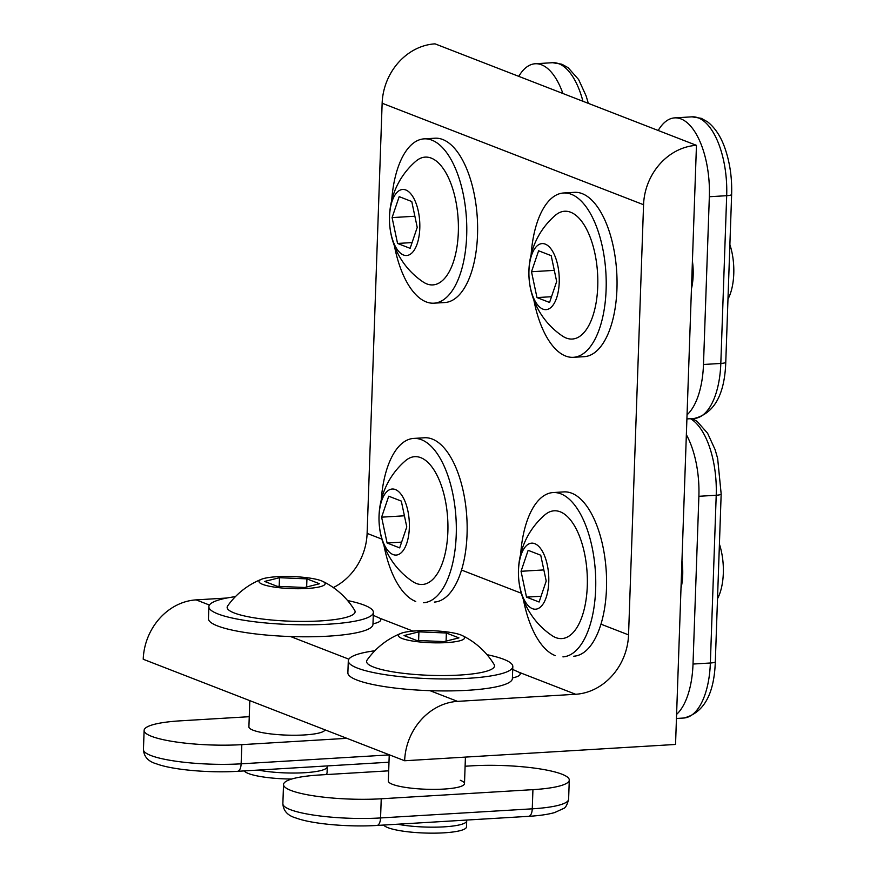 <?xml version="1.0" encoding="UTF-8"?>
<svg xmlns="http://www.w3.org/2000/svg" width="877" height="877" viewBox="0 0 877 877"><rect width="100%" height="100%" fill="white"/><g stroke="black" fill="none" stroke-linecap="round" stroke-linejoin="round"><path stroke-width="1.32" d="M526.518 597.138L539.103 602.017L546.207 581.056L540.736 555.218L528.151 550.328L521.048 571.289L526.518 597.138L541.054 596.261M543.85 569.918L521.048 571.289M518.493 570.302A33.085 15.073 86.6 0 1 534.762 543.663A33.085 15.073 86.6 0 1 548.761 582.054A33.085 15.073 86.6 0 1 532.492 608.693A33.085 15.073 86.6 0 1 518.493 570.302M587.283 586.077A64.021 29.16 86.6 0 1 552.093 635.65A76.025 76.025 0 0 1 544.825 514.92A64.021 29.16 86.6 0 1 574.347 525.575A64.021 29.16 86.6 0 1 587.283 586.077M555.185 655.59A82.306 37.492 86.6 0 1 523.405 599.583M520.675 554.165A82.306 37.492 86.6 0 1 553.069 492.556A82.306 37.492 86.6 0 1 560.831 493.828A82.306 37.492 86.6 0 1 595.746 580.925A82.306 37.492 86.6 0 1 562.946 656.873M553.069 492.556L563.9 491.898A82.306 37.492 86.6 0 1 571.661 493.181A82.306 37.492 86.6 0 1 606.577 580.278A82.306 37.492 86.6 0 1 573.788 656.215M676.584 714.393A67.069 30.552 -93.4 0 0 693.016 664.042L698.881 496.294L716.213 495.253A67.069 30.552 -93.4 0 0 690.462 418.702M686.351 434.696A67.069 30.552 86.6 0 1 698.881 496.294M680.99 588.39A38.106 17.354 -93.4 0 0 681.955 560.699M719.425 544.157A41.614 18.954 86.6 0 1 717.518 598.684M397.555 243.455L410.129 248.334L417.233 227.373L411.762 201.535L399.188 196.645L392.085 217.606L397.555 243.455L412.08 242.578M414.876 216.235L392.085 217.606M389.52 216.619A33.085 15.073 86.6 0 1 405.799 189.98A33.085 15.073 86.6 0 1 419.787 228.371A33.085 15.073 86.6 0 1 403.519 255.01A33.085 15.073 86.6 0 1 389.52 216.619M458.32 232.394A64.021 29.16 86.6 0 1 423.131 281.966A76.025 76.025 0 0 1 415.862 161.225A64.021 29.16 86.6 0 1 445.373 171.892A64.021 29.16 86.6 0 1 458.32 232.394M391.701 200.482A82.306 37.492 86.6 0 1 424.095 138.862A82.306 37.492 86.6 0 1 431.868 140.145A82.306 37.492 86.6 0 1 466.772 227.242A82.306 37.492 86.6 0 1 433.983 303.179A82.306 37.492 86.6 0 1 426.211 301.907A82.306 37.492 86.6 0 1 394.431 245.889M424.095 138.862L434.937 138.215A82.306 37.492 86.6 0 1 442.699 139.498A82.306 37.492 86.6 0 1 477.614 226.584A82.306 37.492 86.6 0 1 444.814 302.532L433.983 303.179M518.767 76.354A67.069 30.552 86.6 0 1 535.211 63.758A67.069 30.552 86.6 0 1 541.537 64.799A67.069 30.552 86.6 0 1 562.902 93.499M264.613 581.429L277.187 586.307L304.648 587.48L319.513 583.764L306.939 578.875L279.489 577.713L264.613 581.429M279.182 586.395L279.489 577.713M276.935 576.715A33.085 6.029 -178 0 1 322.692 581.352A33.085 6.029 -178 0 1 307.202 588.467A33.085 6.029 -178 0 1 269.579 586.264A33.085 6.029 -178 0 1 261.609 579.215A33.085 6.029 -178 0 1 276.935 576.715M306.654 586.976L306.939 578.875M322.692 581.352A76.025 76.025 0 0 1 354.703 610.392A64.021 11.664 -178 0 1 320.401 620.916A64.021 11.664 -178 0 1 254.451 617.879A64.021 11.664 -178 0 1 227.647 605.952A76.025 76.025 0 0 1 261.609 579.215M347.588 600.548A82.306 14.997 -178 0 1 364.262 605.152A82.306 14.997 -178 0 1 373.383 612.431A82.306 14.997 -178 0 1 310.239 624.797A82.306 14.997 -178 0 1 217.989 613.955A82.306 14.997 -178 0 1 208.869 606.687A82.306 14.997 -178 0 1 235.431 596.634M373.383 612.431L372.966 624.413A82.306 14.997 -178 0 1 309.822 636.779A82.306 14.997 -178 0 1 217.562 625.937A82.306 14.997 -178 0 1 208.452 618.669L208.869 606.687M143.444 749.572A67.069 12.223 2 0 0 241.142 763.823A9.143 4.166 -93.4 0 1 237.503 771.322C209.614 773.065 172.769 769.94 156.698 763.911C148.356 761.576 143.938 756.796 143.444 749.572L144.113 730.398A67.069 12.223 2 0 1 180.465 720.828L249.254 716.695M144.113 730.398A67.069 12.223 2 0 0 241.811 744.65L346.897 738.324M249.813 700.635L248.904 726.847A38.106 6.939 2 0 0 253.124 730.212A38.106 6.939 2 0 0 294.968 735.244A38.106 6.939 2 0 0 325.016 729.828M258.167 770.083A41.614 7.586 -178 0 0 302.664 772.823A41.614 7.586 -178 0 0 327.274 766.772L327.066 772.769A41.614 7.586 -178 0 1 325.674 774.61M291.723 779.028A41.614 7.586 -178 0 1 248.498 773.536A41.614 7.586 -178 0 1 244.255 770.916M404.648 760.754A57.312 49.934 -68.8 0 1 457.542 701.37L575.652 694.266A57.312 49.934 111.2 0 0 628.546 634.882L643.565 204.725A57.312 49.934 -68.8 0 1 696.459 145.341L675.542 744.452L404.648 760.754L143.225 659.252A57.312 49.934 -68.8 0 1 196.119 599.879L226.792 598.026M512.409 677.943A39.169 7.137 2 0 0 520.214 673.974A39.169 7.137 2 0 0 519.348 672.407L512.705 669.458M372.988 623.81A39.169 7.137 2 0 0 380.782 619.842A39.169 7.137 2 0 0 379.927 618.274L373.284 615.325M696.459 145.341L435.036 43.85A57.312 49.934 -68.8 0 0 382.142 103.234L367.112 533.391A57.312 49.934 111.2 0 1 333.326 587.579M404.045 635.551L416.619 640.44L444.069 641.602L458.945 637.897L446.371 633.008L418.921 631.846L404.045 635.551M418.614 640.528L418.921 631.846M416.356 630.848A33.085 6.029 -178 0 1 462.113 635.485A33.085 6.029 -178 0 1 446.623 642.6A33.085 6.029 -178 0 1 409.011 640.385A33.085 6.029 -178 0 1 401.03 633.347A33.085 6.029 -178 0 1 416.356 630.848M446.086 641.109L446.371 633.008M462.113 635.485A76.025 76.025 0 0 1 494.124 664.514A64.021 11.664 -178 0 1 459.833 675.049A64.021 11.664 -178 0 1 393.883 672.012A64.021 11.664 -178 0 1 367.079 660.085A76.025 76.025 0 0 1 401.03 633.347M487.009 654.681A82.306 14.997 -178 0 1 503.694 659.285A82.306 14.997 -178 0 1 512.815 666.553A82.306 14.997 -178 0 1 449.671 678.93A82.306 14.997 -178 0 1 357.41 668.088A82.306 14.997 -178 0 1 348.301 660.809A82.306 14.997 -178 0 1 374.863 650.756M512.815 666.553L512.387 678.535A82.306 14.997 -178 0 1 449.243 690.912A82.306 14.997 -178 0 1 356.994 680.07A82.306 14.997 -178 0 1 347.873 672.791L348.301 660.809M282.865 803.705A67.069 12.223 2 0 0 380.563 817.945A9.143 4.166 -93.4 0 1 376.935 825.454C349.035 827.197 312.19 824.073 296.13 818.044C287.777 815.709 283.359 810.929 282.865 803.705L283.534 784.531A67.069 12.223 2 0 1 319.886 774.961L388.686 770.828M465.095 766.224L471.585 765.84A67.069 12.223 -178 0 1 561.85 774.161A67.069 12.223 -178 0 1 569.283 780.091A67.069 12.223 -178 0 1 532.931 789.651L381.232 798.783A67.069 12.223 2 0 1 283.534 784.531M389.245 754.768L388.325 780.979A38.106 6.939 2 0 0 392.545 784.345A38.106 6.939 2 0 0 435.255 789.366A38.106 6.939 2 0 0 464.492 783.643A38.106 6.939 2 0 0 460.272 780.267M397.599 824.216A41.614 7.586 -178 0 0 442.096 826.956A41.614 7.586 -178 0 0 466.696 820.905L466.487 826.901A41.614 7.586 -178 0 1 434.564 833.15A41.614 7.586 -178 0 1 387.93 827.669A41.614 7.586 -178 0 1 383.677 825.049M536.976 297.577L549.561 302.466L556.665 281.506L551.194 255.656L538.61 250.778L531.506 271.738L536.976 297.577L551.512 296.711M554.308 270.368L531.506 271.738M528.952 270.741A33.085 15.073 86.6 0 1 545.22 244.102A33.085 15.073 86.6 0 1 559.219 282.493A33.085 15.073 86.6 0 1 542.951 309.132A33.085 15.073 86.6 0 1 528.952 270.741M597.741 286.527A64.021 29.16 86.6 0 1 562.552 336.099A76.025 76.025 0 0 1 555.294 215.358A64.021 29.16 86.6 0 1 584.806 226.014A64.021 29.16 86.6 0 1 597.741 286.527M531.133 254.615A82.306 37.492 86.6 0 1 563.527 192.995A82.306 37.492 86.6 0 1 571.289 194.277A82.306 37.492 86.6 0 1 606.204 281.374A82.306 37.492 86.6 0 1 573.405 357.312A82.306 37.492 86.6 0 1 565.643 356.04A82.306 37.492 86.6 0 1 533.863 300.022M563.527 192.995L574.358 192.348A82.306 37.492 86.6 0 1 582.131 193.62A82.306 37.492 86.6 0 1 617.035 280.717A82.306 37.492 86.6 0 1 584.246 356.665L573.405 357.312M687.053 414.832A67.069 30.552 -93.4 0 0 703.486 364.492L709.34 196.733L726.682 195.692A67.069 30.552 -93.4 0 0 698.3 117.88A67.069 30.552 -93.4 0 0 691.975 116.838L674.643 117.88A67.069 30.552 86.6 0 1 680.969 118.921A67.069 30.552 86.6 0 1 709.34 196.733M658.199 130.487A67.069 30.552 86.6 0 1 674.643 117.88M691.449 288.829A38.106 17.354 -93.4 0 0 692.413 261.149M729.883 244.595A41.614 18.954 86.6 0 1 727.976 299.123M387.097 543.006L399.671 547.895L406.775 526.934L401.304 501.085L388.73 496.207L381.616 517.167L387.097 543.006L401.622 542.129M404.418 515.797L381.616 517.167M379.061 516.169A33.085 15.073 86.6 0 1 395.33 489.53A33.085 15.073 86.6 0 1 409.329 527.921A33.085 15.073 86.6 0 1 393.06 554.56A33.085 15.073 86.6 0 1 379.061 516.169M447.862 531.944A64.021 29.16 86.6 0 1 412.661 581.528A76.025 76.025 0 0 1 405.404 460.787A64.021 29.16 86.6 0 1 434.915 471.442A64.021 29.16 86.6 0 1 447.862 531.944M415.753 601.458A82.306 37.492 86.6 0 1 383.973 545.45M381.243 500.033A82.306 37.492 86.6 0 1 413.637 438.423A82.306 37.492 86.6 0 1 421.398 439.695A82.306 37.492 86.6 0 1 456.314 526.792A82.306 37.492 86.6 0 1 423.514 602.74M413.637 438.423L424.468 437.766A82.306 37.492 86.6 0 1 432.24 439.048A82.306 37.492 86.6 0 1 467.145 526.145A82.306 37.492 86.6 0 1 434.356 602.082M715.314 661.697L721.168 493.948A9.143 1.666 2 0 1 716.213 495.253L710.359 663.001A9.143 1.666 -178 0 0 715.314 661.697C714.218 694.321 703.683 713.1 683.709 718.033A67.069 30.552 -93.4 0 0 710.359 663.001L693.016 664.042M582.931 101.272A67.069 30.552 -93.4 0 0 558.879 63.747A67.069 30.552 -93.4 0 0 552.543 62.706L535.211 63.758M389.235 754.911L241.142 763.823L241.811 744.65M348.86 659.175L290.561 636.538M412.957 631.1L379.927 618.274M209.428 605.042L196.119 599.879M457.542 701.37L429.982 690.67M575.652 694.266L519.348 672.407M381.879 539.125L367.112 533.391M521.3 593.247L461.554 570.061M628.546 634.882L600.986 624.183M643.565 204.725L382.142 103.234M532.931 789.651L532.262 808.824L380.563 817.945L381.232 798.783M376.935 825.454L528.634 816.334A9.143 4.166 86.6 0 0 532.262 808.824A67.069 12.223 2 0 0 568.614 799.254L569.283 780.091M725.772 362.135L731.637 194.387A9.143 1.666 2 0 1 726.682 195.692L720.817 363.44A9.143 1.666 -178 0 0 725.772 362.135C724.676 394.76 714.141 413.538 694.167 418.482A67.069 30.552 -93.4 0 0 720.817 363.44L703.486 364.492M683.709 718.033L676.441 718.471M692.435 418.581L697.105 421.398L707.596 433.249L715.128 449.682L717.649 458.474L721.168 493.948M588.324 103.365L586.154 95.999L578.634 79.555L568.143 67.704L561.872 64.218L552.543 62.706M237.503 771.322L388.982 762.212M327.274 766.772L327.351 765.917M465.424 757.092L464.492 783.643M568.614 799.254C567.233 804.812 565.522 807.903 563.462 808.528L554.626 812.573C547.993 814.448 539.322 815.698 528.634 816.334M466.696 820.905L466.783 820.05M694.167 418.482L686.91 418.921M731.637 194.387C732.109 178.667 730.092 163.911 725.586 150.12C721.53 137.579 715.522 128.152 707.564 121.837L701.304 118.34L691.975 116.838"/></g></svg>
